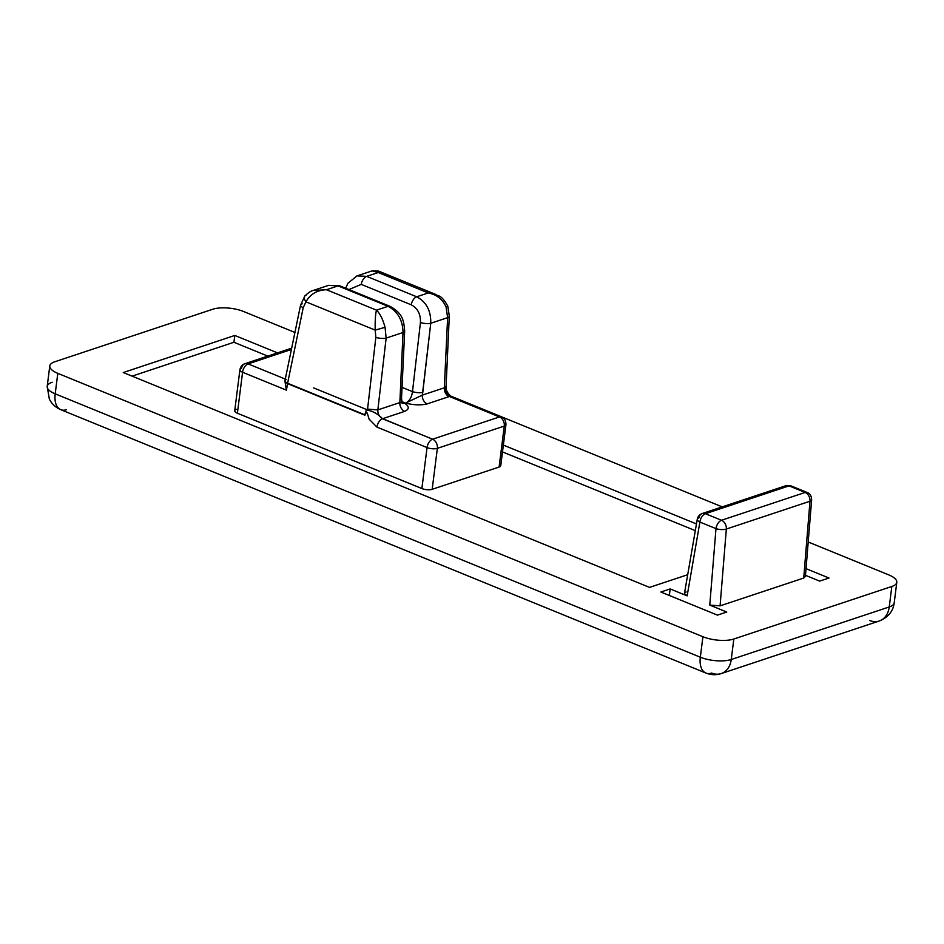 <?xml version="1.0" encoding="UTF-8"?>
<svg xmlns="http://www.w3.org/2000/svg" width="944" height="944" viewBox="0 0 944 944"><rect width="100%" height="100%" fill="white"/><g stroke="black" fill="none" stroke-linecap="round" stroke-linejoin="round"><path stroke-width="1.42" d="M356.679 276.014L372.054 270.893L378.237 272.521L372.054 270.893L378.579 271.093L378.237 272.521L428.257 292.947C436.659 294.575 442.606 299.26 446.111 307.001L447.621 317.656A7.375 2.702 2.7 0 0 449.297 316.039A7.375 2.702 -177.3 0 1 447.621 317.656L444.329 387.795L445.957 386.167L444.329 387.795L422.334 395.111L405.519 403.123C409.318 401.318 411.643 397.495 412.493 391.63L420.446 322.518C420.753 314.151 417.685 308.251 411.242 304.806L361.222 284.38A7.375 4.118 -67.8 0 1 366.685 276.368L357.186 275.837M348.926 289.56L361.222 284.38L348.926 289.56M402.038 387.359L412.493 391.63L402.038 387.359M345.693 288.239L347.947 283.212L357.044 275.896L366.685 276.368L416.705 296.782A7.375 4.118 112.2 0 0 411.242 304.806C417.685 308.251 420.753 314.151 420.446 322.518A7.375 2.136 6.6 0 0 430.747 323.273C431.054 310.788 426.369 301.962 416.705 296.782L428.257 292.947L435.609 294.375L378.579 271.105M54.752 361.788L212.754 309.243A22.125 7.93 -172.8 0 1 243.67 311.532L294.917 332.453L243.67 311.532A22.125 7.93 7.2 0 0 212.754 309.243L54.752 361.788A22.125 7.93 7.2 0 0 57.796 373.352L55.2 393.837L700.33 657.213L702.914 636.728L57.796 373.352A22.125 7.93 -172.8 0 1 49.784 365.942A22.125 7.93 -172.8 0 1 54.752 361.788M684.471 593.623L687.149 595.865L699.893 522.067L715.989 528.64A7.375 4.118 -67.8 0 1 721.499 520.262L705.404 513.701A7.375 4.118 112.2 0 0 699.893 522.067A7.375 4.118 -67.8 0 1 705.404 513.701A7.375 5.511 -108.4 0 0 702.218 513.524C699.551 514.504 697.911 516.415 697.274 519.271A7.375 2.856 9.8 0 0 699.893 522.067L687.149 595.865L670.157 588.926L669.331 595.475L670.157 588.926L660.871 592.018L717.452 615.122L726.75 612.031L709.77 605.092L715.989 528.64L699.893 522.067A7.375 2.856 -170.2 0 1 697.274 519.271A7.375 2.856 -170.2 0 1 698.938 517.855A7.375 5.511 71.6 0 1 702.218 513.524A7.375 5.511 71.6 0 1 705.404 513.701L789.054 485.877L705.404 513.701L721.499 520.262L805.149 492.449L789.054 485.877A7.375 5.511 -108.4 0 0 785.868 485.712A7.375 5.511 71.6 0 1 789.054 485.877L805.149 492.449L721.499 520.262A7.375 5.511 71.6 0 1 726.337 529.041L720.083 605.859L803.722 578.047L809.987 501.229L726.337 529.041L809.987 501.229A7.375 5.511 -108.4 0 0 805.149 492.449A7.375 5.511 71.6 0 1 809.987 501.229A7.375 2.419 4.7 0 0 811.639 499.872A7.375 2.419 -175.3 0 1 809.987 501.229L803.722 578.047L805.362 576.336M695.315 530.634L502.491 451.916L695.315 530.634M267.789 356.1L233.935 342.271L132.089 376.149L233.935 342.271L234.796 335.45L123.263 372.538L649.543 587.392L687.692 574.707L649.543 587.392L123.263 372.538L234.796 335.45L233.935 342.271L267.789 356.1M313.609 387.89L366.838 409.625L313.609 387.89M499.494 463.917A7.375 2.643 -172.8 0 1 499.105 467.056L432.187 489.311A7.375 2.643 -172.8 0 1 421.874 488.544L237.392 413.236A7.375 2.643 -172.8 0 1 236.378 409.377M696.471 523.932L503.353 445.084L696.471 523.932M277.489 352.879L234.796 335.45L277.489 352.879M828.985 578.023L806.034 568.654L828.985 578.023L819.687 581.115L828.985 578.023M805.492 575.321L819.687 581.115L805.492 575.321M702.218 513.524L785.868 485.712L790.978 485.877A7.375 4.118 112.2 0 0 789.054 485.877A7.375 4.118 -67.8 0 1 790.978 485.877L807.073 492.449A7.375 4.118 112.2 0 0 805.149 492.449A7.375 4.118 -67.8 0 1 807.073 492.449C809.952 493.393 811.474 495.871 811.639 499.872L805.385 576.607M726.337 529.041A7.375 5.511 -108.4 0 0 721.499 520.262A7.375 4.118 112.2 0 0 715.989 528.64A7.375 2.419 4.7 0 0 726.337 529.041A7.375 2.419 -175.3 0 1 715.989 528.64L709.77 605.092L720.083 605.859L726.337 529.041M401.707 401.566L405.519 403.123C413.85 405.129 421.059 405.377 427.172 403.89A7.375 5.511 71.6 0 1 422.334 395.111A7.375 5.511 -108.4 0 0 427.172 403.89L449.167 396.574A7.375 5.511 71.6 0 1 444.329 387.795L447.621 317.656L430.747 323.273A7.375 2.136 -173.4 0 1 420.446 322.518L412.493 391.63C411.643 397.495 409.318 401.318 405.519 403.123L422.334 395.111L422.782 392.397A7.375 2.136 -173.4 0 1 412.493 391.63A7.375 2.136 6.6 0 0 422.782 392.397L430.747 323.273L422.334 395.111L444.329 387.795A7.375 5.511 -108.4 0 0 449.167 396.574L427.172 403.89C421.059 405.377 413.85 405.129 405.519 403.123L401.707 401.566M328.677 285.324L338.035 285.89A7.375 4.118 -67.8 0 1 340.005 285.914M390.025 306.34A7.375 4.118 112.2 0 0 388.055 306.316C397.778 311.473 402.758 320.193 403.017 332.5L399.867 402.581L404.858 403.348L401.837 402.109L404.858 403.348L399.867 402.581L403.017 332.5L386.131 338.117L377.86 409.897L399.867 402.581L377.86 409.897L367.57 409.13L366.378 409.92C372.727 410.994 378.084 413.932 382.473 418.747A7.375 4.118 112.2 0 0 376.963 427.125L427.054 447.574L421.874 488.544A7.375 2.643 7.2 0 0 432.187 489.311L437.355 448.341A7.375 2.643 -172.8 0 1 427.054 447.574A7.375 2.643 7.2 0 0 437.355 448.341A7.375 5.511 -108.4 0 0 432.564 439.196A7.375 4.118 112.2 0 0 427.054 447.574A7.375 4.118 -67.8 0 1 432.564 439.196L382.698 418.676A7.375 5.511 71.6 0 1 377.86 409.897A7.375 5.511 -108.4 0 0 382.698 418.676L404.693 411.36A7.375 5.511 71.6 0 1 399.867 402.581A7.375 5.511 -108.4 0 0 404.693 411.36C409.342 409.271 409.401 406.604 404.858 403.348L402.345 403.407M326.482 289.737L376.503 310.151C379.936 313.432 382.792 319.155 385.069 327.297L386.131 338.117A7.375 2.136 -173.4 0 1 375.842 337.35L367.57 409.13L377.86 409.897L386.131 338.117L385.069 327.297L375.205 330.117L375.842 337.35A7.375 2.136 6.6 0 0 386.131 338.117L403.017 332.5A7.375 2.702 2.7 0 0 404.681 330.872A7.375 2.702 -177.3 0 1 403.017 332.5C402.758 320.193 397.778 311.473 388.055 306.316L376.503 310.151C375.452 313.892 375.016 320.547 375.205 330.117L385.069 327.297C382.792 319.155 379.936 313.432 376.503 310.151L326.482 289.737L338.035 285.89L326.482 289.737C317.137 290.079 310.293 294.115 305.939 301.832L303.213 307.697L287.601 383.264A7.375 2.561 -168.3 0 1 284.982 380.585A7.375 2.561 11.7 0 0 287.601 383.264A7.375 4.118 112.2 0 0 287.554 383.63L364.891 415.207L287.601 383.264L303.213 307.697A7.375 2.561 -168.3 0 1 300.593 305.018A7.375 2.561 11.7 0 0 303.213 307.697L305.939 301.832A7.375 4.165 -139.9 0 1 304.853 295.956A7.375 4.165 40.1 0 0 305.939 301.832C310.293 294.115 317.137 290.079 326.482 289.737L313.207 290.469M304.853 295.956A7.375 4.165 -139.9 0 1 306.175 295.094M378.237 272.521L428.257 292.947L416.705 296.782L366.685 276.368L378.237 272.521L366.685 276.368A7.375 4.118 112.2 0 0 361.222 284.38L411.242 304.806A7.375 4.118 -67.8 0 1 416.705 296.782C426.369 301.962 431.054 310.788 430.747 323.273L447.621 317.656L446.111 307.001C442.606 299.26 436.659 294.575 428.257 292.947L435.609 294.386C437.65 296.44 441.049 293.808 447.798 306.175L446.111 307.001L447.798 306.175L449.297 316.051L446.028 387.477C444.707 390.592 445.828 393.601 449.391 396.492L499.482 416.941A7.375 4.118 -67.8 0 1 501.406 416.941A7.375 4.118 112.2 0 0 499.482 416.941A7.375 5.511 71.6 0 1 504.273 426.086A7.375 2.643 7.2 0 0 505.937 424.694A7.375 2.643 -172.8 0 1 504.273 426.086L499.105 467.056A7.375 2.643 7.2 0 0 500.757 465.675L505.937 424.694C505.925 420.552 504.426 417.98 501.406 416.941L451.315 396.492A7.375 4.118 112.2 0 0 449.391 396.492A7.375 4.118 -67.8 0 1 451.362 396.515M364.891 415.207C365.942 412.788 366.756 412.139 367.322 413.26L369.104 419.16L376.963 427.125A7.375 4.118 -67.8 0 1 382.473 418.747C378.084 413.932 372.727 410.994 366.378 409.92L364.891 415.207L287.554 383.63L286.421 390.155L242.573 372.255L237.392 413.236L421.874 488.544L427.054 447.574L376.963 427.125L369.104 419.16L367.322 413.26C366.756 412.139 365.942 412.788 364.891 415.207M284.958 380.703A7.375 2.856 9.8 0 0 284.935 380.821L284.982 380.585A7.375 2.561 -168.3 0 1 286.587 379.417M284.935 380.821A7.375 2.856 9.8 0 0 287.554 383.63A7.375 2.856 -170.2 0 1 284.935 380.821L286.421 390.155L287.554 383.63M284.982 380.585L300.593 305.018A7.375 2.561 -168.3 0 1 302.21 303.85M399.843 400.02A7.375 2.702 2.7 0 0 401.519 398.415A7.375 2.702 -177.3 0 1 399.843 400.02M367.57 409.13L375.842 337.35L375.205 330.117L305.939 301.832L375.205 330.117C375.016 320.547 375.452 313.892 376.503 310.151L388.055 306.316L338.035 285.89L388.055 306.316A7.375 4.118 -67.8 0 1 389.978 306.316L339.958 285.902A7.375 4.118 112.2 0 0 338.035 285.89L328.547 285.371L313.526 290.363C311.461 290.634 308.582 292.487 304.9 295.909L300.593 305.018M239.906 369.788L234.726 410.758A7.375 2.643 7.2 0 0 237.392 413.236L242.573 372.255A7.375 4.118 -67.8 0 1 248.083 363.888A7.375 5.511 -108.4 0 0 244.885 363.711C242.219 364.62 240.555 366.638 239.906 369.788A7.375 2.643 7.2 0 0 242.573 372.255A7.375 2.643 -172.8 0 1 239.906 369.788A7.375 2.643 -172.8 0 1 241.558 368.408A7.375 5.511 71.6 0 1 244.885 363.711A7.375 5.511 71.6 0 1 248.083 363.888L291.401 349.469L248.083 363.888L285.289 379.075L248.083 363.888A7.375 4.118 112.2 0 0 242.573 372.255L286.421 390.155L284.946 381.27M432.187 489.311L499.105 467.056L504.273 426.086L437.355 448.341L432.187 489.311M891.832 586.472L733.83 639.017L731.246 659.502L889.248 606.957L891.832 586.472L889.248 606.957L731.246 659.502A22.125 16.532 71.6 0 1 721.251 673.568A22.125 16.532 71.6 0 1 711.682 673.06A22.125 12.366 -67.8 0 1 705.911 673.048A22.125 12.366 -67.8 0 1 700.33 657.213L55.2 393.837A22.125 12.366 112.2 0 0 60.782 409.684A22.125 12.366 -67.8 0 1 55.2 393.837L57.796 373.352L702.914 636.728L700.33 657.213A22.125 7.93 7.2 0 0 731.246 659.502L733.83 639.017A22.125 7.93 -172.8 0 1 702.914 636.728A22.125 7.93 7.2 0 0 733.83 639.017L891.832 586.472A22.125 7.93 7.2 0 0 888.8 574.908A22.125 7.93 -172.8 0 1 896.8 582.306A22.125 7.93 -172.8 0 1 891.832 586.472M721.251 673.568A22.125 16.532 -108.4 0 0 731.246 659.502A22.125 7.93 -172.8 0 1 700.33 657.213A22.125 12.366 112.2 0 0 705.911 673.048C711.021 675.054 716.142 675.22 721.251 673.568L879.242 621.01A22.125 16.532 -108.4 0 0 889.248 606.957A22.125 7.93 7.2 0 0 894.216 602.803A22.125 7.93 -172.8 0 1 889.248 606.957A22.125 16.532 71.6 0 1 879.242 621.01A22.125 16.532 71.6 0 1 869.684 620.515M404.858 403.348C409.401 406.604 409.342 409.271 404.693 411.36L382.473 418.747L432.564 439.196L499.482 416.941L449.391 396.492M287.601 383.264L364.773 414.77L366.378 409.92M450.182 395.843L722.184 506.881L450.182 395.843M808.206 541.998L888.8 574.908L808.206 541.998M49.784 365.942L47.2 386.426A22.125 7.93 7.2 0 0 55.2 393.837A22.125 7.93 -172.8 0 1 47.2 386.426A22.125 7.93 -172.8 0 1 52.168 382.273M66.552 409.696A22.125 12.366 -67.8 0 1 60.782 409.684L705.911 673.048M805.35 576.277L803.722 578.047L720.083 605.859L709.77 605.092L726.75 612.031L717.452 615.122L660.871 592.018L670.157 588.926L687.138 595.853M687.149 595.865C684.022 594.366 683.68 593.08 686.123 591.994M437.355 448.341L504.273 426.086A7.375 5.511 -108.4 0 0 499.482 416.941L432.564 439.196A7.375 5.511 71.6 0 1 437.355 448.341M697.274 519.271L684.483 593.328M339.958 285.902L328.547 285.371M446.064 387.618C446.3 386.249 444.884 391.512 451.315 396.492M402.238 403.206L401.519 398.415L404.681 330.896C403.702 321.338 403.572 313.88 389.978 306.316M291.684 348.159L244.885 363.711M47.2 386.426L49.336 399.052C51.814 403.938 55.625 407.478 60.782 409.684M896.8 582.306L894.216 602.803C893.177 611.275 888.186 617.352 879.242 621.01"/></g></svg>
